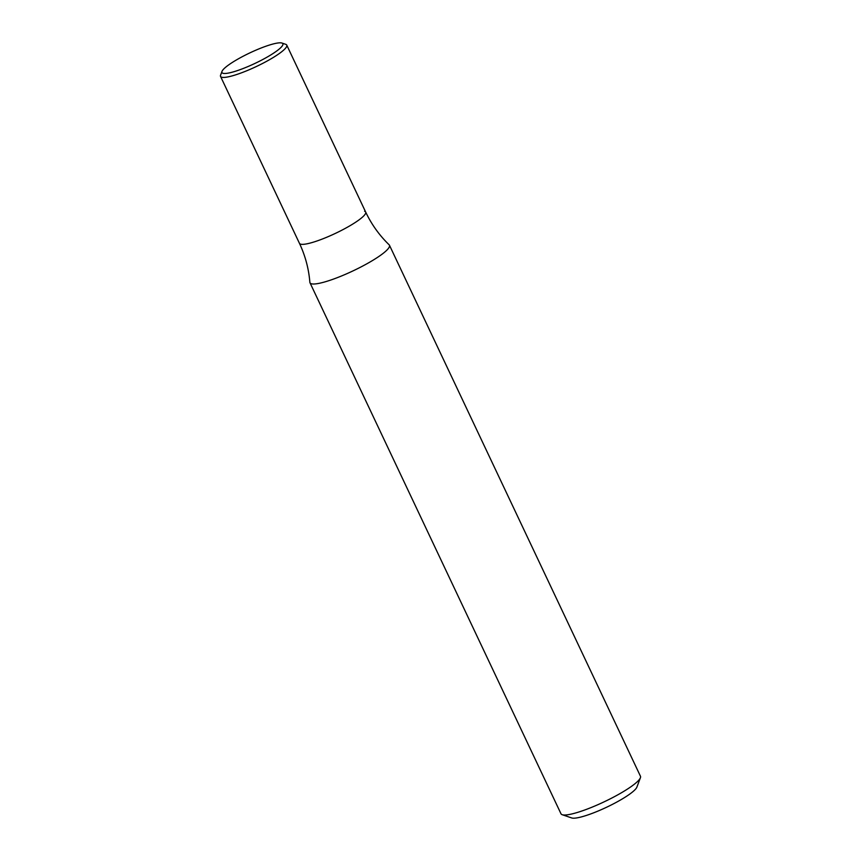 <?xml version="1.0" encoding="UTF-8"?>
<svg xmlns="http://www.w3.org/2000/svg" width="861" height="861" viewBox="0 0 861 861"><rect width="100%" height="100%" fill="white"/><g stroke="black" fill="none" stroke-linecap="round" stroke-linejoin="round"><path stroke-width="1.29" d="M364.59 211.257A36.625 6.361 154.7 0 1 365.667 212.043A36.625 6.361 154.7 0 1 338.351 231.964A36.625 6.361 154.7 0 1 300.532 244.137A36.625 6.361 154.7 0 1 299.456 243.351C305.289 255.749 308.755 268.729 309.863 282.29A43.943 7.631 154.7 0 0 309.992 282.785A43.943 7.631 154.7 0 0 311.295 283.743A43.943 7.631 154.7 0 0 360.307 267.297A43.943 7.631 154.7 0 0 389.452 245.224A43.943 7.631 154.7 0 0 389.15 244.815C379.378 235.354 371.554 224.43 365.667 212.043A36.625 6.361 154.7 0 1 338.351 231.964A36.625 6.361 154.7 0 1 300.532 244.137A36.625 6.361 154.7 0 1 299.456 243.351L220.545 76.414A36.625 6.361 154.7 0 1 220.588 75.155L221.998 71.398A33.687 5.855 154.7 0 1 244.309 55.631A33.687 5.855 154.7 0 1 281.956 43.05A33.687 5.855 154.7 0 1 260.528 60.679A33.687 5.855 154.7 0 1 221.998 71.398M309.992 282.785L560.995 813.796A43.943 7.631 -25.3 0 0 562.201 814.71L571.704 817.95A36.625 6.361 -25.3 0 0 612.623 804.271A36.625 6.361 -25.3 0 0 636.882 787.137L640.412 777.741A43.943 7.631 -25.3 0 0 640.455 776.235L389.452 245.224M562.201 814.71A43.943 7.631 -25.3 0 0 611.31 798.298A43.943 7.631 -25.3 0 0 640.412 777.741M285.68 44.32A36.625 6.361 154.7 0 1 285.755 44.342A36.625 6.361 154.7 0 1 286.756 45.116A36.625 6.361 154.7 0 1 262.465 63.51A36.625 6.361 154.7 0 1 221.621 77.21A36.625 6.361 154.7 0 1 220.545 76.414M281.956 43.05L285.755 44.342M286.756 45.116L365.667 212.043"/></g></svg>
